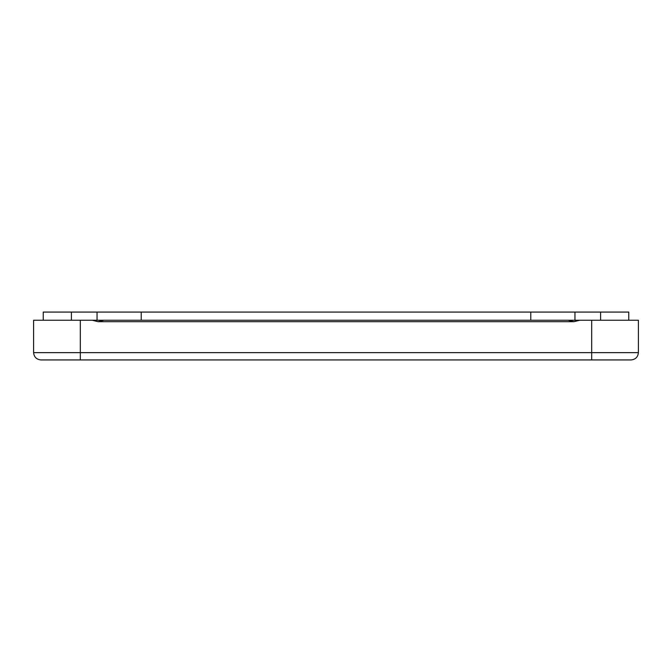 <?xml version="1.0" encoding="UTF-8"?>
<svg xmlns="http://www.w3.org/2000/svg" width="672" height="672" viewBox="0 0 672 672"><rect width="100%" height="100%" fill="white"/><g stroke="black" fill="none" stroke-linecap="round" stroke-linejoin="round"><path stroke-width="1.01" d="M591.696 320.242L638.4 320.242L638.4 352.64C637.938 357.042 635.502 359.47 631.1 359.932L40.9 359.932C36.498 359.47 34.062 357.042 33.6 352.64L33.6 320.242L92.274 320.242L98.062 321.695L573.938 321.695L579.726 320.242L591.696 320.242L591.696 352.64L33.6 352.64M628.765 320.242L628.765 312.068L574.955 312.068L574.955 320.242L579.726 320.242L92.274 320.242M39.438 320.242L38.178 320.242M632.562 320.242L633.822 320.242M568.05 320.242L573.938 321.695M98.062 321.695L103.95 320.242M574.955 312.068L530.771 312.068L530.771 320.242M141.229 320.242L141.229 312.068L530.771 312.068M141.229 312.068L97.045 312.068L97.045 320.242M71.4 320.242L71.4 312.068L97.045 312.068M71.4 312.068L43.235 312.068L43.235 320.242M80.304 359.932L80.304 320.242M591.696 359.932L591.696 352.64L638.4 352.64M600.6 312.068L600.6 320.242"/></g></svg>
